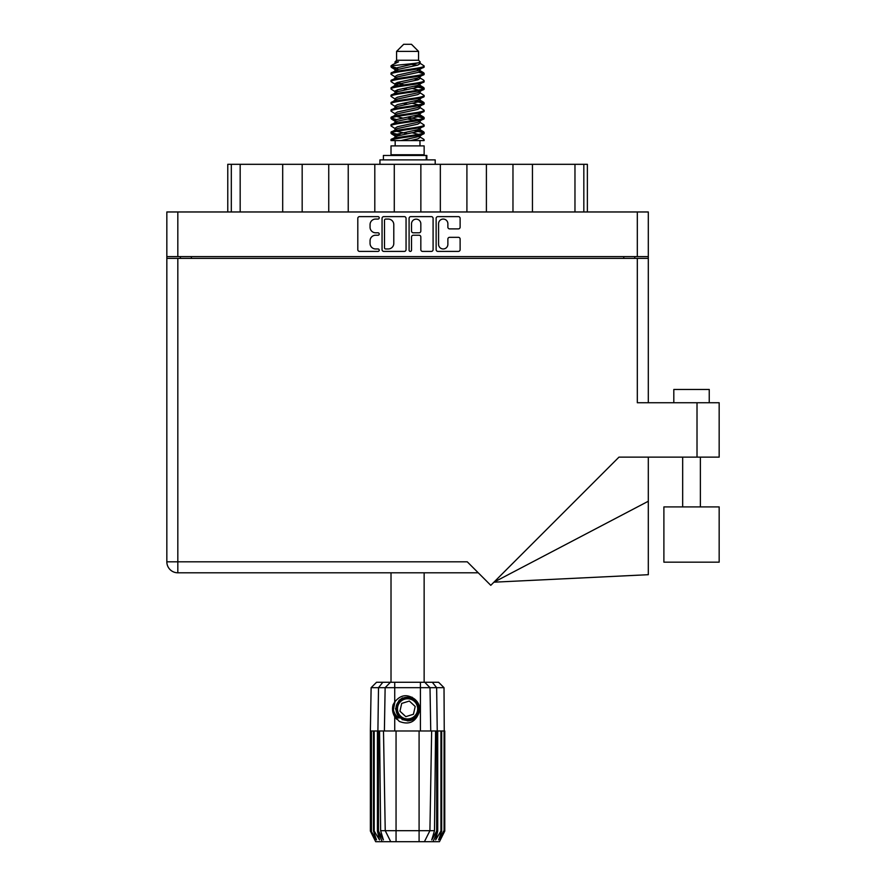 <?xml version="1.0" encoding="UTF-8"?>
<svg xmlns="http://www.w3.org/2000/svg" width="886" height="886" viewBox="0 0 886 886"><rect width="100%" height="100%" fill="white"/><g stroke="black" fill="none" stroke-linecap="round" stroke-linejoin="round"><path stroke-width="1.33" d="M438.57 244.326A4.651 4.651 0 0 0 443.221 248.966A4.651 4.651 0 0 0 447.873 244.326L447.873 239.065A1.739 1.739 0 0 1 449.612 237.326L458.383 237.326A1.739 1.739 0 0 1 460.122 239.065L460.122 249.664A1.739 1.739 0 0 1 458.383 251.402L437.872 251.402A1.739 1.739 0 0 1 436.133 249.664L436.133 218.366A1.739 1.739 0 0 1 437.872 216.627L458.383 216.627A1.739 1.739 0 0 1 460.122 218.366L460.122 227.148A1.739 1.739 0 0 1 458.383 228.887L449.612 228.887A1.739 1.739 0 0 1 447.873 227.148L447.873 223.715A4.651 4.651 0 0 0 443.221 219.064A4.651 4.651 0 0 0 438.57 223.715L438.57 244.326M410.307 251.402A1.218 1.218 0 0 0 411.525 250.184L411.525 236.972A1.739 1.739 0 0 1 413.264 235.233L419.089 235.233A1.739 1.739 0 0 1 420.828 236.972L420.828 249.664A1.739 1.739 0 0 0 422.567 251.402L431.349 251.402A1.739 1.739 0 0 0 433.088 249.664L433.088 218.366A1.739 1.739 0 0 0 431.349 216.627L410.827 216.627A1.739 1.739 0 0 0 409.088 218.366L409.088 250.184A1.218 1.218 0 0 0 410.307 251.402M406.054 249.664L406.054 218.366A1.739 1.739 0 0 0 404.315 216.627L383.793 216.627A1.739 1.739 0 0 0 382.054 218.366L382.054 249.664A1.739 1.739 0 0 0 383.793 251.402L404.315 251.402A1.739 1.739 0 0 0 406.054 249.664M166.834 211.964L166.834 256.608L166.834 211.964L648.308 211.964L648.308 402.742M648.308 256.608L166.834 256.608L166.834 258.38L648.308 258.38M375.62 219.064L378.012 219.064A1.218 1.218 0 0 0 379.23 217.845A1.218 1.218 0 0 0 378.012 216.627L359.539 216.627A1.739 1.739 0 0 0 357.8 218.366L357.8 249.664A1.739 1.739 0 0 0 359.539 251.402L378.012 251.402A1.218 1.218 0 0 0 379.23 250.184A1.218 1.218 0 0 0 378.012 248.966L375.62 248.966A5.56 5.56 0 0 1 370.06 243.406L370.06 240.804A5.56 5.56 0 0 1 375.62 235.233L378.012 235.233A1.218 1.218 0 0 0 379.23 234.015A1.218 1.218 0 0 0 378.012 232.796L375.62 232.796A5.56 5.56 0 0 1 370.06 227.237L370.06 224.623A5.56 5.56 0 0 1 375.62 219.064M180.39 258.38L180.39 256.608M634.753 256.608L634.753 258.38M227.768 211.964L227.768 164.309L240.172 164.309L240.172 211.964M231.312 211.964L231.312 164.309M282.689 211.964L282.689 164.309L240.172 164.309M302.17 211.964L302.17 164.309L282.689 164.309M328.739 211.964L328.739 164.309L302.17 164.309M348.231 211.964L348.231 164.309L328.739 164.309M374.8 211.964L374.8 164.309L348.231 164.309M394.281 211.964L394.281 164.309L374.8 164.309M420.861 211.964L420.861 164.309L394.281 164.309M440.342 211.964L440.342 164.309L420.861 164.309M466.911 211.964L466.911 164.309L440.342 164.309M486.403 211.964L486.403 164.309L466.911 164.309M512.972 211.964L512.972 164.309L486.403 164.309M532.453 211.964L532.453 164.309L512.972 164.309M574.97 211.964L574.97 164.309L532.453 164.309M574.97 164.309L583.83 164.309L583.83 211.964M587.374 211.964L587.374 164.309L587.374 211.964M583.83 164.309L587.374 164.309M385.709 219.064A1.218 1.218 0 0 0 384.491 220.282L384.491 247.759A1.218 1.218 0 0 0 385.709 248.966L388.223 248.966A5.56 5.56 0 0 0 393.794 243.406L393.794 224.623A5.56 5.56 0 0 0 388.223 219.064L385.709 219.064M420.828 223.804A4.651 4.651 0 0 0 416.176 219.152A4.651 4.651 0 0 0 411.525 223.804L411.525 231.058A1.739 1.739 0 0 0 413.264 232.796L419.089 232.796A1.739 1.739 0 0 0 420.828 231.058L420.828 223.804M673.814 402.742L673.814 389.463L709.243 389.463L709.243 402.742M719.166 506.903L663.891 506.903L663.891 562.167L719.166 562.167L719.166 506.903M637.322 258.38L637.322 402.742L719.166 402.742L719.166 457.132L618.971 457.132L490.778 585.325L467.265 561.813L177.82 561.813L177.82 258.38M478.252 572.799L177.82 572.799A10.986 10.986 0 0 1 166.834 561.813L166.834 258.38M648.308 501.243L648.308 574.693L493.912 582.191L648.308 501.243L648.308 457.132M391.014 572.799L391.014 682.275M424.139 572.799L424.139 682.275M396.585 51.388L418.557 51.388L411.469 44.3L403.673 44.3L396.585 51.388L396.585 60.248L395.001 62.12M418.557 51.388L418.557 60.248L396.585 60.248M416.575 130.032L424.139 132.368C425.158 134.827 389.984 137.286 391.014 139.744L391.014 140.575C390.87 138.138 425.18 135.724 424.139 133.288L419.51 136.344L419.776 135.026M420.141 128.215L420.141 130.065L417.738 131.538L397.404 135.968L391.014 139.744M424.139 132.368L424.139 133.288M391.036 65.819L391.014 66.86L392.598 65.819L391.036 65.819L392.708 64.645L398.556 61.832L395.001 61.832L395.001 63.637M419.776 71.578L424.139 73.317C425.158 75.786 389.984 78.245 391.014 80.704L391.014 81.623C389.984 79.164 425.158 76.705 424.139 74.247L417.738 78.023L397.404 82.453L395.001 83.926L395.001 85.776L397.404 84.303L417.738 79.873L420.141 78.4L419.51 77.647L423.641 80.128L424.139 81.623C425.158 84.081 389.984 86.551 391.014 89.01L391.501 87.515L395.632 85.034M423.641 72.752L419.51 70.271L420.141 71.013L417.738 72.486L397.404 76.916L391.014 80.704M424.139 73.317L424.139 74.247M416.575 85.743L424.139 88.079C425.158 90.538 389.984 93.008 391.014 95.466L391.014 96.386C389.984 93.927 425.158 91.468 424.139 89.01L417.738 92.786L397.404 97.216L395.001 98.689L395.001 100.539L397.404 99.066L417.738 94.636L420.141 93.163L420.141 91.313M423.641 87.515L419.51 85.034L420.141 85.776L417.738 87.249L397.404 91.679L391.014 95.466M424.139 88.079L424.139 89.01M416.575 100.506L424.139 102.842C425.158 105.301 389.984 107.771 391.014 110.229L391.014 111.149C389.984 108.69 425.158 106.231 424.139 103.773L417.738 107.549L397.404 111.979L395.001 113.452L395.366 115.867M420.141 98.689L420.141 100.539L417.738 102.012L397.404 106.442L391.014 110.229M424.139 102.842L424.139 103.773M416.575 115.269L424.139 117.605C425.158 120.064 389.984 122.523 391.014 124.992L391.014 125.912C389.984 123.453 425.158 120.994 424.139 118.525L417.738 122.312L397.404 126.742L395.001 128.215L395.001 130.065M420.141 113.452L420.141 115.302L417.738 116.775L397.404 121.205L391.014 124.992M424.139 117.605L424.139 118.525M391.335 66.406L396.673 67.945M423.807 73.782L418.469 72.242M398.567 69.208L391.014 66.86M396.673 82.697L400.837 83.417M423.807 88.545L414.305 86.296M404.37 84.857L395.366 83.362M395.632 84.679L391.014 81.623M423.807 103.308L414.305 101.059M395.632 99.442L391.014 96.386M423.807 118.071L414.305 115.822M395.632 114.205L391.014 111.149M423.807 132.834L414.305 130.585M395.632 128.968L391.014 125.912M395.167 140.575L395.167 145.891M419.975 140.575L419.975 145.891M424.139 145.891L391.014 145.891L391.014 154.751L424.139 154.751L424.139 145.891M397.293 154.751L397.293 155.46M417.849 154.751L417.849 155.46M391.014 73.317L391.014 74.247C389.984 71.788 425.158 69.318 424.139 66.86L424.139 65.941C425.158 68.399 389.984 70.858 391.014 73.317L397.404 69.54L417.738 65.11L420.141 63.637L419.189 62.707M395.001 78.4L395.001 76.55L397.404 75.077L417.738 70.647L424.139 66.86M391.014 88.079C389.984 85.621 425.158 83.162 424.139 80.704M395.001 93.163L395.001 91.313L397.404 89.84L417.738 85.41L424.139 81.623M391.014 102.842L391.014 103.773C389.984 101.303 425.158 98.844 424.139 96.386L424.139 95.466C425.158 97.925 389.984 100.384 391.014 102.842L395.632 99.786M395.001 107.915L395.001 106.076L397.404 104.603L417.738 100.173L424.139 96.386M391.014 117.605L391.014 118.525C389.984 116.066 425.158 113.607 424.139 111.149L424.139 110.229C425.158 112.688 389.984 115.147 391.014 117.605L397.404 113.829L417.738 109.399L420.141 107.915L420.141 106.076M395.001 122.678L395.001 120.839L397.404 119.355L417.738 114.936L424.139 111.149M391.014 132.368L391.014 133.288C389.984 130.829 425.158 128.37 424.139 125.912L424.139 124.992C425.158 127.451 389.984 129.91 391.014 132.368L397.404 128.581L417.738 124.162L420.141 122.678L420.141 120.839M395.001 137.441L395.001 135.602L397.404 134.118L417.738 129.688L424.139 125.912M424.139 65.941L419.51 62.884M418.469 79.629L414.305 78.909M395.632 77.303L391.014 74.247M424.139 95.466L419.51 92.41M398.567 91.347L395.366 90.749M395.632 92.055L391.014 89.01M424.139 110.229L419.51 107.173M395.632 106.818L391.014 103.773M424.139 124.992L419.51 121.936M396.673 119.61L391.335 118.071M395.366 120.274L391.014 118.525M424.139 139.744L424.139 140.575L423.12 140.575L424.139 139.744L423.641 139.18L419.51 136.699M400.837 135.082L391.335 132.834M398.567 135.636L391.014 133.288M418.557 60.248L420.141 61.832L419.51 62.541L397.404 67.69L395.001 69.174L395.632 69.916L391.501 67.436M420.141 63.637L420.141 61.832C421.924 63.36 398.811 64.656 392.598 65.819M391.025 140.575L423.12 140.575M420.075 63.393L418.901 62.851M412.189 64.6L417.583 65.154M401.004 140.575L419.51 136.344M418.469 134.373L412.4 132.834M418.469 119.61L407.571 117.14M418.469 104.847L412.4 103.308M418.469 90.084L412.4 88.545M398.567 85.743L395.953 84.857M398.567 70.98L395.632 69.916M410.506 140.575L417.738 138.914L420.141 137.441L420.141 135.602M407.571 133.753L396.673 131.294M414.305 120.319L407.571 118.99M402.742 118.071L396.673 116.531M407.571 104.227L402.742 103.308M395.366 101.104L395.001 100.539M407.571 89.464L402.742 88.545M395.366 86.341L395.001 85.776M395.366 71.578L395.632 70.271M423.641 117.041L419.189 114.383M419.51 70.271L416.575 69.208M392.708 64.645L398.556 61.832M420.141 85.776L419.776 83.362M420.141 71.013L419.776 68.599M394.724 682.275L394.724 687.68L371.123 687.68L376.539 682.275L438.603 682.275L444.019 687.68L394.724 687.68L394.724 701.978C400.538 694.757 407.172 693.793 414.648 699.098C419.133 702.819 420.54 707.471 418.856 713.042C416.73 718.014 412.965 720.628 407.571 720.894L399.054 717.361L395.521 708.844L399.054 700.328L402.576 697.88M393.318 713.651L393.971 715.279M378.477 730.983L396.053 730.983L396.053 830.691L434.505 830.691L435.58 730.983L431.648 730.983L429.909 830.691L424.405 841.7L375.686 841.7L370.37 831.068L374.988 839.928L371.068 831.068L376.517 839.928L373.46 831.068L374.202 831.068L379.507 839.928L377.425 831.068L378.477 831.068L378.477 730.983L377.425 730.983L377.425 831.068M419.089 841.7L419.089 730.983L396.053 730.983M419.089 730.983L431.648 730.983M435.58 730.983L437.717 730.983L437.717 831.068L432.999 841.7L424.405 841.7L427.517 835.476M440.94 730.983L440.94 831.068L441.682 831.068L441.682 730.983L437.717 730.983M440.94 831.068L435.635 839.928L437.717 831.068M444.019 687.68L444.772 831.068L440.154 839.928L444.085 831.068L444.085 730.983L444.761 730.983L444.772 831.068L439.456 841.7L432.999 841.7M444.085 730.983L444.085 831.068M443.698 831.068L438.625 839.928L441.682 831.068M377.425 730.983L374.202 730.983L374.202 831.068M374.202 730.983L373.46 730.983L373.46 831.068M373.46 730.983L371.444 730.983L371.444 831.068M371.444 730.983L371.068 831.068M371.068 730.983L370.381 730.983L370.381 831.068M370.381 730.983L370.37 831.068M441.682 730.983L443.698 730.983M418.856 713.042C415.213 722.245 408.712 725.047 399.353 721.448L394.724 716.674L396.74 719.288M394.724 701.978L393.107 704.713C391.977 708.933 392.52 712.92 394.724 716.674L394.724 730.983M379.562 730.983L380.637 830.691L385.233 830.691L383.494 730.983M436.665 730.983L436.665 831.068L437.241 831.068L437.241 730.983L436.643 687.68L432.324 682.275M385.233 830.691L390.748 841.7L385.233 830.691L396.053 830.691L396.053 841.7M380.637 830.691L383.405 839.928L378.477 831.068M436.665 831.068L431.737 839.928L434.505 830.691M392.564 707.836L392.664 710.827M392.675 710.915L394.713 716.652M383.394 159.89L383.394 155.46L426.842 155.46L426.842 159.89M435.203 164.309L435.203 159.89L379.939 159.89L379.939 164.309M396.43 718.169A14.53 14.53 0 0 1 393.107 707.56L395.012 701.557L393.185 710.816L397.703 719.51L393.185 710.816L395.001 701.557M414.426 701.435A10.1 10.1 0 0 0 400.162 701.989A10.1 10.1 0 0 0 400.716 716.253A10.1 10.1 0 0 0 414.98 715.7A10.1 10.1 0 0 0 414.426 701.435M412.145 697.216L402.133 698.124L396.319 706.319C395.51 710.594 396.651 714.26 399.741 717.306L405.046 720.096L402.189 719.62M396.12 710.218L396.319 706.308C400.439 697.083 406.796 695.1 415.401 700.383C423.01 706.696 417.904 720.506 408.025 720.362C400.993 719.953 397.006 716.265 396.053 709.298C395.134 699.453 408.512 693.284 415.401 700.383C420.075 705.633 420.285 711.07 416.032 716.674C409.72 724.283 395.909 719.177 396.053 709.298C396.463 702.266 400.151 698.279 407.128 697.326C416.963 696.407 423.131 709.786 416.032 716.674C410.783 721.348 405.345 721.558 399.741 717.306C392.133 710.993 397.238 697.182 407.128 697.326C416.963 696.407 423.131 709.786 416.032 716.674C410.783 721.348 405.345 721.558 399.741 717.306C392.133 710.993 397.238 697.182 407.128 697.326C414.15 697.736 418.137 701.424 419.089 708.39C418.679 715.423 414.991 719.41 408.025 720.362C398.235 721.27 392.044 708.025 399.032 701.103L396.053 709.298L399.741 717.306L408.025 720.362L416.032 716.674M401.989 718.934L399.741 717.306L408.025 720.362L416.032 716.674L419.089 708.39L415.401 700.383L419.089 708.39L416.032 716.674L408.025 720.362L399.741 717.306L396.053 709.298L399.741 717.306L402.111 719M398.999 718.114C395.366 715.545 393.395 712.023 393.107 707.56M413.441 714.271L415.202 706.474L409.343 701.047L401.701 703.418L399.94 711.214L405.81 716.641L413.441 714.271M402.155 719.022L399.741 717.306L396.053 709.298L399.741 717.306L402.155 719.022L399.741 717.306L396.053 709.298L399.741 717.306L402.155 719.022M177.82 211.964L177.82 256.608M637.322 256.608L637.322 211.964M191.376 256.608L191.376 258.38M623.777 258.38L623.777 256.608M697.016 457.132L697.016 402.742M177.82 572.799L177.82 561.813L166.834 561.813A10.986 10.986 0 0 0 177.82 572.799M382.143 841.7L377.901 831.068L377.901 730.983L378.51 687.68L382.818 682.275M420.418 730.983L420.418 682.275M384.391 730.983L385.133 687.68L390.383 682.275M424.759 682.275L430.009 687.68L430.751 730.983M426.232 159.89L426.232 155.46M700.383 506.903L700.383 457.132M682.674 506.903L682.674 457.132M420.141 78.4L420.141 76.55M395.001 71.013L395.001 69.174M423.641 131.792L419.51 129.312M423.641 102.278L419.51 99.786M395.632 136.344L391.501 133.864M395.632 121.581L391.501 119.101M371.123 687.68L370.37 730.983"/></g></svg>
